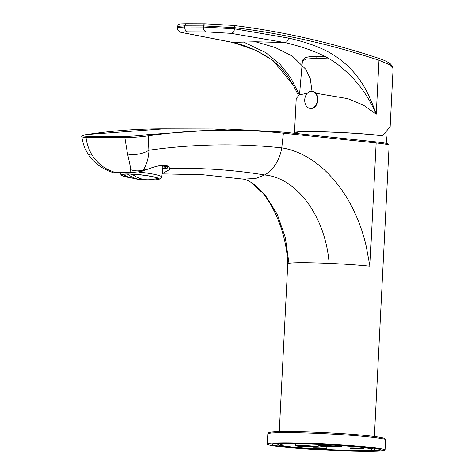 <?xml version="1.0" encoding="UTF-8"?>
<svg xmlns="http://www.w3.org/2000/svg" width="475" height="475" viewBox="0 0 475 475"><rect width="100%" height="100%" fill="white"/><g stroke="black" fill="none" stroke-linecap="round" stroke-linejoin="round"><path stroke-width="0.71" d="M316.659 58.318A2.268 1.532 90.2 0 1 318.191 56.299L318.191 56.299C312.069 56.234 307.675 56.762 305.009 57.891C302.771 59.761 301.898 60.836 302.409 61.103L306.256 59.013L316.659 58.318L329.044 58.858M312.235 91.313A8.615 6.341 96.1 0 1 312.461 91.331A8.615 6.341 96.1 0 1 317.876 100.249A8.615 6.341 96.1 0 1 311.107 108.49A8.615 6.341 -83.9 0 1 310.62 108.466A8.615 6.341 -83.9 0 1 310.395 108.431M305.17 97.179A11.554 11.554 0 0 0 304.736 101.193A8.615 6.341 -83.9 0 1 305.17 97.179A8.615 6.341 -83.9 0 1 311.517 91.253A8.615 6.341 96.1 0 1 312.004 91.283A8.615 6.341 96.1 0 1 317.419 100.195A8.615 6.341 96.1 0 1 310.65 108.442A8.615 6.341 -83.9 0 1 310.163 108.413L310.62 108.466M304.736 101.193A8.615 6.341 -83.9 0 0 310.163 108.413M297.498 132.127L297.148 133.564A47.613 2.47 2.9 0 1 294.506 132.602A47.613 2.47 2.9 0 1 310.015 131.563A47.613 2.47 2.9 0 1 382.654 135.773L390.153 126.677L393.092 68.602L389.518 64.642L378.979 60.26L376.247 114.178L363.363 105.094L347.7 98.634L315.899 93.254M307.295 93.29L299.167 94.881L296.228 98.58L294.506 132.602M297.207 133.321A46.253 2.405 2.9 0 1 295.866 132.662A46.253 2.405 2.9 0 1 329.846 132.074A46.253 2.405 2.9 0 1 381.627 135.773L382.654 135.773M393.092 68.602L392.653 66.518L390.42 63.905C387.843 61.887 383.741 59.957 378.112 58.11L378.112 58.11A2.268 1.532 -71.7 0 1 378.979 60.26C331.396 44.507 283.248 33.648 234.543 27.669L203.514 25.911L203.454 27.045L234.484 28.827L288.479 38.077C322.893 45.909 336.217 55.593 347.866 66.019C359.723 77.87 367.389 89.062 376.247 114.178C365.441 89.834 352.682 76.813 341.406 67.462C329.852 57.047 311 48.747 284.846 42.566L255.58 41.758L275.28 47.536L292.523 56.216L305.93 69.427L310.306 78.785L312.022 91.283L312.461 91.331M255.58 41.758L232.703 42.406L185.636 33.214C179.793 32.318 180.441 31.861 187.578 31.843L206.269 31.896L231.046 33.351L284.846 42.566A4.536 3.117 102.2 0 0 288.479 38.077M298.389 95.285L293.301 85.209L273.25 60.711L256.452 50.534L232.703 42.406A4.536 3.485 -76.1 0 1 232.097 42.328L185.274 33.191A4.536 3.509 -81.8 0 0 185.636 33.214M299.41 94.774L290.676 77.805L280.173 64.374L265.822 52.636L243.271 41.901M185.274 33.191C181.278 32.52 179.324 31.991 179.419 31.599C178.279 30.151 178.167 31.783 177.383 27.52L184.769 26.992A4.536 3.058 90.2 0 0 187.578 31.843M206.269 31.896A4.536 3.058 90.2 0 1 203.454 27.045L184.769 26.992L184.822 25.852L177.436 26.374L177.383 27.52M231.046 33.351A4.536 3.141 97.2 0 0 234.484 28.827L234.543 27.669A2.268 1.573 -83 0 0 233.243 25.418A2.268 1.573 -83 0 0 233.106 25.412L205.158 23.815A2.268 1.532 -89.8 0 0 205.046 23.809L186.36 23.75A2.268 1.532 -89.8 0 1 186.467 23.756L204.939 23.815M227.157 129.022L164.018 128.832L87.192 134.484C81.682 135.423 81.569 136.022 86.842 136.283L125.424 136.402C133.285 136.183 140.588 135.601 147.333 134.668L227.234 129.022L282.631 132.032L375.434 141.835C388.295 143.296 387.974 143.877 388.307 144.014L389.132 145.326A47.613 2.47 2.9 0 0 376.717 143.023A47.613 2.47 2.9 0 0 376.152 142.963L369.906 266.208A47.613 2.47 -177.1 0 0 369.544 266.166A47.613 2.47 -177.1 0 0 329.133 263.393C308.109 262.533 294.714 262.491 288.96 263.269A47.613 2.47 -177.1 0 0 287.785 263.75A47.613 2.47 -177.1 0 0 287.785 263.767C286.081 225.085 266.392 190.802 250.663 182.127L265.454 195.486L277.299 214.409L285.332 237.553L288.96 263.269M107.831 169.539A18.139 2.215 -66.6 0 0 108.104 170.751L113.353 172.74L115.389 172.68L107.831 169.539C101.116 166.22 95.629 161.007 91.372 153.9C88.481 148.699 86.711 143.266 86.064 137.602L124.877 137.72C133.267 137.483 141.051 136.853 148.23 135.826C193.254 129.313 238.313 128.428 283.415 133.178L376.152 142.963L375.369 141.829M369.675 447.195A58.947 3.064 -177.1 0 0 304.974 443.133A58.947 3.064 -177.1 0 0 267.3 444.077A58.947 3.064 -177.1 0 0 282.673 446.928A58.947 3.064 2.9 0 0 347.373 450.995A58.947 3.064 2.9 0 0 385.047 450.045A58.947 3.064 2.9 0 0 369.675 447.195M366.326 447.183A54.411 2.826 2.9 0 1 380.517 449.813A54.411 2.826 2.9 0 1 345.741 450.692A54.411 2.826 2.9 0 1 286.021 446.939A54.411 2.826 -177.1 0 1 271.831 444.309A54.411 2.826 -177.1 0 1 306.601 443.436A54.411 2.826 -177.1 0 1 366.326 447.183M286.377 446.939A53.924 2.802 -177.1 0 0 345.04 450.644A53.924 2.802 -177.1 0 0 380.018 449.849A53.924 2.802 -177.1 0 0 365.964 447.183A53.924 2.802 -177.1 0 0 306.25 443.448A53.924 2.802 -177.1 0 0 272.323 444.392A53.924 2.802 -177.1 0 0 286.377 446.939M290.445 446.951A48.42 2.512 -177.1 0 0 344.06 450.306A48.42 2.512 -177.1 0 0 374.52 449.457A48.42 2.512 -177.1 0 0 361.902 447.171A48.42 2.512 -177.1 0 0 309.231 443.846A48.42 2.512 -177.1 0 0 277.833 444.558A48.42 2.512 -177.1 0 0 290.445 446.951M361.808 447.171A48.29 2.506 2.9 0 1 374.401 449.504A48.29 2.506 2.9 0 1 343.544 450.282A48.29 2.506 2.9 0 1 290.534 446.951A48.29 2.506 -177.1 0 1 277.94 444.618A48.29 2.506 -177.1 0 1 308.803 443.84A48.29 2.506 -177.1 0 1 361.808 447.171M357.069 450.389A45.915 2.387 -177.1 0 0 372.026 449.386A45.915 2.387 -177.1 0 0 344.743 445.817A45.915 2.387 -177.1 0 0 295.272 443.739A45.915 2.387 -177.1 0 0 280.321 444.742A45.915 2.387 -177.1 0 0 307.598 448.305A45.915 2.387 -177.1 0 0 357.069 450.389M321.89 446.251A11.335 0.588 -177.1 0 0 334.335 447.034A11.335 0.588 -177.1 0 0 341.578 446.85A11.335 0.588 -177.1 0 0 338.622 446.304A11.335 0.588 -177.1 0 0 326.177 445.52A11.335 0.588 -177.1 0 0 318.933 445.704A11.335 0.588 -177.1 0 0 321.89 446.251M335.273 446.292A6.804 0.35 -177.1 0 0 327.809 445.823A6.804 0.35 -177.1 0 0 323.463 445.93A6.804 0.35 -177.1 0 0 325.238 446.262A6.804 0.35 -177.1 0 0 332.702 446.732A6.804 0.35 -177.1 0 0 337.048 446.619A6.804 0.35 -177.1 0 0 335.273 446.292M301.815 446.191A6.804 0.35 -177.1 0 0 309.278 446.66A6.804 0.35 -177.1 0 0 313.625 446.548A6.804 0.35 -177.1 0 0 311.849 446.221A6.804 0.35 -177.1 0 0 304.386 445.752A6.804 0.35 -177.1 0 0 300.04 445.859A6.804 0.35 -177.1 0 0 301.815 446.191M315.198 446.233A11.335 0.588 -177.1 0 0 302.753 445.449A11.335 0.588 -177.1 0 0 295.509 445.633A11.335 0.588 -177.1 0 0 298.466 446.179A11.335 0.588 -177.1 0 0 310.911 446.963A11.335 0.588 -177.1 0 0 318.155 446.779A11.335 0.588 -177.1 0 0 315.198 446.233M351.761 448.418A6.804 0.35 -177.1 0 0 359.231 448.887A6.804 0.35 -177.1 0 0 363.577 448.774A6.804 0.35 -177.1 0 0 361.802 448.447A6.804 0.35 -177.1 0 0 354.338 447.978A6.804 0.35 -177.1 0 0 349.992 448.085A6.804 0.35 -177.1 0 0 351.761 448.418M314.955 448.305A6.804 0.35 -177.1 0 0 322.424 448.774A6.804 0.35 -177.1 0 0 326.77 448.661A6.804 0.35 -177.1 0 0 324.995 448.335A6.804 0.35 -177.1 0 0 317.532 447.866A6.804 0.35 -177.1 0 0 313.185 447.978A6.804 0.35 -177.1 0 0 314.955 448.305M147.333 134.668A1.134 0.819 81.8 0 1 148.23 135.826L148.912 150.231A18.139 9.809 172.2 0 1 127.549 154.007C129.883 163.893 130.863 169.088 130.477 169.605L129.912 172.728L141.437 171.493L146.258 169.747C160.675 164.196 168.471 163.804 169.634 168.566L169.694 169.45L162.135 173.826M375.434 141.835L282.631 132.032L283.415 133.178L281.764 147.862C237.447 143.224 193.159 144.014 148.912 150.231C149.049 151.863 148.616 155.188 147.618 160.206C145.783 165.87 144.18 169.142 142.815 170.008A18.139 16.281 -152.4 0 1 130.477 169.605M369.906 266.208L366.219 246.293C354.154 193.788 319.93 153.9 281.764 147.862C280.79 153.627 278.902 158.846 276.094 163.531L275.684 164.196C272.626 168.993 268.945 172.579 264.64 174.954C233.106 169.83 201.436 167.705 169.634 168.566M162.129 173.868L202.884 174.735L243.681 179.158L255.954 178.392L264.64 174.954C297.338 177.917 325.648 217.277 329.133 263.393M115.389 172.68L121.499 172.199L129.912 172.728M108.104 170.751L102.113 167.657C96.372 164.208 91.699 159.677 88.089 154.072L88.089 154.072A18.139 2.969 -32.2 0 0 91.372 153.9M88.089 154.072C84.77 148.823 82.703 143.112 81.908 136.937L86.064 137.602A1.134 0.873 91.6 0 1 86.842 136.283M125.424 136.402A1.134 0.641 89 0 0 124.877 137.72L127.549 154.007M168.102 166.505A28.34 3.283 6.3 0 1 167.728 166.571M162.676 168.958A26.072 3.022 -173.7 0 0 167.598 167.752A26.072 3.022 -173.7 0 0 162.26 165.282M162.699 168.726A13.603 1.579 -173.7 0 0 164.516 168.441L162.759 168.168M139.371 172.128A21.31 2.47 6.3 0 1 161.779 177.08L162.866 167.23A21.31 2.47 -173.7 0 0 162.741 166.915L166.119 167.301A13.603 1.579 -173.7 0 0 166.131 167.242A13.603 1.579 -173.7 0 0 164.237 166.203L161.132 166.024A21.31 2.47 -173.7 0 0 159.802 165.573M161.779 177.08A21.31 2.47 6.3 0 1 161.601 177.347L159.119 179.307A19.047 2.209 6.3 0 1 153.033 180.007A19.047 2.209 6.3 0 1 145.475 179.675M162.741 166.915L162.83 166.119M132.495 178.143A19.047 2.209 6.3 0 1 121.517 175.156L119.522 172.704A21.31 2.47 6.3 0 1 119.409 172.401A21.31 2.47 6.3 0 1 119.48 172.235M121.517 175.156A19.047 2.209 6.3 0 1 127.662 173.945A19.047 2.209 6.3 0 1 149.144 175.97A19.047 2.209 6.3 0 1 159.119 179.307M131.676 177.917A18.365 2.126 6.3 0 1 122.093 174.96A18.365 2.126 6.3 0 1 128.113 174.058A18.365 2.126 -173.7 0 1 147.868 175.845A18.365 2.126 -173.7 0 1 158.602 178.992A18.365 2.126 -173.7 0 1 152.576 179.9A18.365 2.126 6.3 0 1 148.432 179.776M145.534 179.669A51.193 34.55 -89.8 0 1 141.384 179.687A51.288 51.288 0 0 1 123.013 174.58A18.365 2.126 6.3 0 1 122.805 174.473M130.958 174.117L132.602 174.509M141.384 179.687A51.193 34.55 -89.8 0 1 127.496 174.058M132.145 174.171A51.193 34.55 90.2 0 0 149.684 179.71A51.288 51.288 0 0 0 157.789 178.422A18.365 2.126 -173.7 0 0 158.015 178.362M146.258 169.747L142.815 170.008L141.437 171.493M378.112 58.11C330.392 42.317 282.103 31.421 233.243 25.418L205.046 23.809A2.268 1.532 -89.8 0 0 203.514 25.911L184.822 25.852A2.268 1.532 -89.8 0 1 186.36 23.75C176.516 23.964 180.482 24.094 178.695 24.409L177.436 26.368M269.521 433.265A57.813 3.004 2.9 0 1 302.326 431.799A57.813 3.004 2.9 0 1 369.407 435.884M385.563 439.868L384.768 438.544L383.42 438.009C381.051 437.338 376.402 436.632 369.473 435.89C345.272 433.176 294.874 430.902 276.961 431.71C266.736 432.262 269.467 432.701 268.464 432.82L267.817 433.907A58.947 3.064 2.9 0 1 305.484 432.957A58.947 3.064 2.9 0 1 370.185 437.018A58.947 3.064 2.9 0 1 385.563 439.868L385.047 450.045M318.191 56.299L324.841 56.483M302.409 61.103L299.523 94.727M293.301 85.209L288.473 77.389C283.159 69.855 277.281 63.792 270.851 59.197C258.537 50.849 245.623 45.226 232.097 42.328M385.825 133.279L386.947 143.521M374.383 436.46L389.132 145.326M267.817 433.907L267.3 444.077M380.16 449.469L380.018 449.849M272.323 444.392L272.217 444M341.638 445.598L341.578 446.85M319.004 444.345L318.933 445.704M295.604 443.739L295.509 445.633M318.28 444.309L318.155 446.779M363.636 447.581L363.577 448.774M350.087 446.233L349.992 448.085M326.871 446.666L326.77 448.661M313.233 447.017L313.185 447.978M279.282 431.638L287.785 263.75M81.908 136.925C81.106 135.903 82.84 135.096 87.097 134.496C112.676 130.643 138.314 128.761 164.018 128.832M282.696 132.038L227.234 129.022M243.681 179.158C244.732 179.045 247.059 180.037 250.663 182.127M167.598 167.752L167.758 166.286"/></g></svg>
